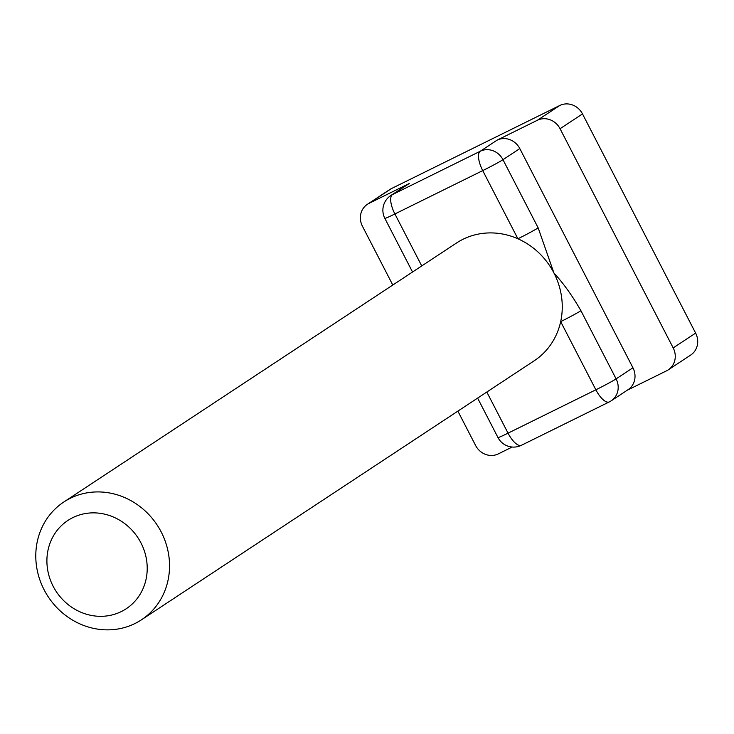 <?xml version="1.0" encoding="UTF-8"?>
<svg xmlns="http://www.w3.org/2000/svg" width="734" height="734" viewBox="0 0 734 734"><rect width="100%" height="100%" fill="white"/><g stroke="black" fill="none" stroke-linecap="round" stroke-linejoin="round"><path stroke-width="1.1" d="M141.506 619.78L534.224 360.77A70.547 65.225 -123.4 0 0 560.675 321.63A70.547 65.225 -123.4 0 0 553.931 272.984A70.547 65.225 -123.4 0 0 517.91 238.779A70.547 65.225 -123.4 0 0 456.539 242.991L63.821 502.001A70.547 65.225 -123.4 0 0 48.215 596.797A70.547 65.225 -123.4 0 0 141.506 619.78A70.547 65.225 -123.4 0 0 161.214 531.994A70.547 65.225 -123.4 0 0 63.821 502.001M486.816 392.039L508.038 433.161L595.861 389.8A17.634 0.771 152.7 0 0 616.11 378.882A17.634 16.304 56.6 0 1 611.183 400.828L628.01 389.726A17.634 16.304 -123.4 0 0 632.937 367.78L616.11 378.882L580.924 310.702C572.548 296.059 563.547 283.489 553.931 272.984L538.16 227.861L502.974 159.682L519.81 148.589A17.634 16.304 -123.4 0 0 497.083 140.157L537.343 120.284L559.785 105.485L391.451 188.574A17.634 16.304 -123.4 0 0 389.818 189.51L367.385 204.309A17.634 16.304 -123.4 0 0 362.449 226.255L392.791 285.04M632.937 367.78L519.81 148.589M497.083 140.157L480.256 151.25A17.634 16.304 56.6 0 1 502.974 159.682A17.634 0.771 -27.3 0 1 482.724 170.609L394.901 213.961A17.634 6.679 -116.3 0 1 392.433 194.611L480.256 151.25A17.634 6.679 -116.3 0 0 482.724 170.609L517.91 238.779A17.634 0.771 -27.3 0 0 538.16 227.861M140.965 542.912A52.912 48.912 -123.4 0 0 54.105 534.756A52.912 48.912 -123.4 0 0 96.09 616.11A52.912 48.912 -123.4 0 0 140.965 542.912M580.924 310.702A17.634 0.771 152.7 0 1 560.675 321.63L595.861 389.8A17.634 6.679 -116.3 0 0 609.275 401.92A17.634 17.634 0 0 0 611.183 400.828A17.634 16.304 56.6 0 1 609.55 401.764A17.634 6.679 -116.3 0 1 609.275 401.92L521.452 445.272A17.634 6.679 -116.3 0 1 508.038 433.161A17.634 0.771 152.7 0 1 497.973 437.547A17.634 17.634 0 0 0 521.452 445.272A17.634 6.679 -116.3 0 0 521.727 445.116M409.26 183.509A17.634 16.304 -123.4 0 0 407.636 184.445L390.8 195.538A17.634 16.304 56.6 0 1 392.433 194.611L409.26 183.509L369.009 203.373A17.634 16.304 -123.4 0 0 367.385 204.309M457.869 411.132L475.586 445.455A17.634 16.304 -123.4 0 0 498.303 453.887L512.185 447.034M627.231 390.24L666.637 370.789A17.634 16.304 -123.4 0 0 668.261 369.853A17.634 16.304 -123.4 0 0 673.188 347.907L560.06 128.716A17.634 16.304 -123.4 0 0 537.343 120.284M668.261 369.853L690.703 355.054A17.634 16.304 -123.4 0 0 695.63 333.108L582.502 113.917A17.634 16.304 -123.4 0 0 559.785 105.485M421.738 265.947L394.901 213.961A17.634 0.771 152.7 0 1 384.845 218.356L412.536 272.011M673.188 347.907L695.63 333.108M560.06 128.716L582.502 113.917M369.009 203.373L391.451 188.574M390.8 195.538A17.634 17.634 0 0 0 384.845 218.356M477.614 398.103L497.973 437.547"/></g></svg>
